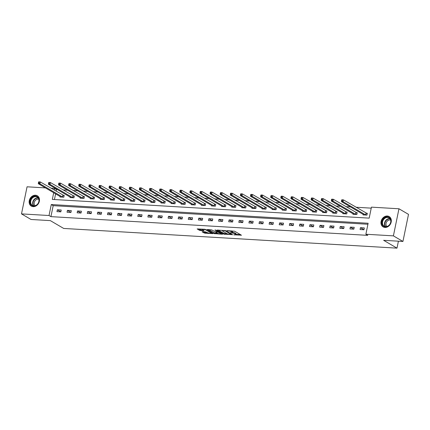 <?xml version="1.0" encoding="UTF-8"?>
<svg xmlns="http://www.w3.org/2000/svg" width="430" height="430" viewBox="0 0 430 430"><rect width="100%" height="100%" fill="white"/><g stroke="black" fill="none" stroke-linecap="round" stroke-linejoin="round"><path stroke-width="0.64" d="M233.694 234.796L241.418 235.194L234.678 231.243L226.911 230.587L228.308 230.948A2.408 0.532 -168.4 0 1 231.544 231.77L232.103 232.098A2.408 0.532 -168.4 0 1 232.431 232.463A2.408 0.532 -168.4 0 1 231.27 232.684L230.211 232.759L231.791 232.99A2.408 0.532 -168.4 0 1 235.027 233.812L235.586 234.14A2.408 0.532 -168.4 0 1 235.909 234.506A2.408 0.532 -168.4 0 1 234.753 234.721L233.694 234.796M35.491 195.225A5.977 4.886 120.4 0 1 37.34 195.779A5.977 4.886 120.4 0 1 39.044 202.347A5.977 4.886 120.4 0 1 33.148 206.647A5.977 4.886 120.4 0 1 31.299 206.099A5.977 4.886 120.4 0 1 29.595 199.525A5.977 4.886 120.4 0 1 35.491 195.225M387.317 216.016A5.977 4.886 120.4 0 1 389.166 216.57A5.977 4.886 120.4 0 1 390.87 223.138A5.977 4.886 120.4 0 1 384.974 227.438A5.977 4.886 120.4 0 1 383.119 226.889A5.977 4.886 120.4 0 1 381.421 220.316A5.977 4.886 120.4 0 1 387.317 216.016M202.374 231.695L202.111 231.877L205.013 233.243L212.877 233.614L205.024 229.298L197.16 228.921L199.547 230.373L203.766 230.819L204.03 230.636L202.895 229.975A2.01 0.446 -168.4 0 1 202.627 229.668A2.01 0.446 -168.4 0 1 204.121 229.539A2.01 0.446 -168.4 0 1 206.298 230.174L210.732 232.775A2.01 0.446 -168.4 0 1 211.006 233.081A2.01 0.446 -168.4 0 1 209.512 233.21A2.01 0.446 -168.4 0 1 207.335 232.576L205.583 231.883L202.374 231.695M53.707 192.715L52.331 199.407L369.182 218.134L371.439 207.147L398.965 208.776L408.5 214.366L402.937 241.456L383.635 240.316L396.987 248.142L63.688 228.443L50.337 220.622L31.035 219.477L21.5 213.893L27.063 186.797L45.467 187.888M402.937 241.456L393.402 235.866L365.876 234.243L368.128 223.256L51.283 204.535L49.025 215.516L21.5 213.893M367.924 224.25L53.191 205.653L50.934 216.634L367.784 235.361L365.876 234.243M50.934 216.634L49.025 215.516M223.772 234.151L232.549 234.673L225.809 230.722L217.295 230.023L217.037 230.2L223.772 234.151L223.923 233.42L227.298 233.818M222.401 234.269L213.887 233.571L207.05 229.507L211.63 229.883L215.376 231.743L217.865 231.802L214.919 230.018L215.812 230.072L222.659 234.087L222.401 234.269L222.46 233.968M396.987 248.142L398.416 241.187M364.328 227.927L360.442 227.701L360.066 229.529L363.952 229.76L364.328 227.927M354.223 227.33L350.337 227.104L349.961 228.932L353.847 229.163L354.223 227.33M344.118 226.734L340.232 226.508L339.856 228.335L343.742 228.566L344.118 226.734M334.013 226.137L330.127 225.906L329.751 227.739L333.637 227.97L334.013 226.137M323.908 225.54L320.022 225.309L319.646 227.142L323.532 227.373L323.908 225.54M313.809 224.944L309.923 224.713L309.546 226.546L313.432 226.777L313.809 224.944M303.704 224.347L299.817 224.116L299.441 225.949L303.327 226.18L303.704 224.347M293.599 223.75L289.712 223.519L289.336 225.352L293.222 225.578L293.599 223.75M283.494 223.154L279.608 222.923L279.231 224.756L283.117 224.981L283.494 223.154M273.389 222.557L269.502 222.326L269.126 224.159L273.012 224.385L273.389 222.557M263.289 221.961L259.403 221.729L259.027 223.557L262.913 223.788L263.289 221.961M253.184 221.364L249.298 221.133L248.922 222.96L252.808 223.191L253.184 221.364M243.079 220.762L239.193 220.536L238.817 222.364L242.703 222.595L243.079 220.762M232.974 220.165L229.088 219.94L228.712 221.767L232.598 221.998L232.974 220.165M222.869 219.569L218.983 219.343L218.607 221.171L222.493 221.402L222.869 219.569M212.769 218.972L208.883 218.741L208.507 220.574L212.393 220.805L212.769 218.972M202.664 218.375L198.778 218.144L198.402 219.977L202.288 220.208L202.664 218.375M192.559 217.779L188.673 217.548L188.297 219.381L192.183 219.612L192.559 217.779M182.454 217.182L178.568 216.951L178.192 218.784L182.078 219.015L182.454 217.182M172.349 216.586L168.463 216.354L168.087 218.187L171.973 218.413L172.349 216.586M162.25 215.989L158.364 215.758L157.987 217.591L161.874 217.816L162.25 215.989M152.145 215.392L148.259 215.161L147.882 216.994L151.768 217.22L152.145 215.392M142.04 214.796L138.154 214.565L137.777 216.392L141.663 216.623L142.04 214.796M131.935 214.199L128.049 213.968L127.672 215.796L131.558 216.027L131.935 214.199M121.83 213.597L117.944 213.371L117.567 215.199L121.454 215.43L121.83 213.597M111.73 213L107.844 212.775L107.468 214.602L111.354 214.833L111.73 213M101.625 212.404L97.739 212.178L97.363 214.006L101.249 214.237L101.625 212.404M91.52 211.807L87.634 211.576L87.258 213.409L91.144 213.64L91.52 211.807M81.415 211.211L77.529 210.979L77.153 212.812L81.039 213.043L81.415 211.211M71.31 210.614L67.424 210.383L67.048 212.216L70.934 212.447L71.31 210.614M61.21 210.017L57.324 209.786L56.948 211.619L60.834 211.85L61.21 210.017M371.235 208.142L356.002 207.244M350.488 206.916L345.897 206.647M340.388 206.319L335.792 206.045M330.283 205.723L325.687 205.449M320.178 205.126L315.588 204.852M310.073 204.529L305.483 204.255M299.968 203.933L295.378 203.659M289.868 203.336L285.273 203.062M279.763 202.734L275.168 202.465M269.658 202.138L265.068 201.869M259.553 201.541L254.963 201.272M249.448 200.944L244.858 200.676M239.349 200.348L234.753 200.079M229.244 199.751L224.648 199.482M219.139 199.154L214.549 198.88M209.034 198.558L204.444 198.284M198.929 197.961L194.338 197.687M188.829 197.365L184.233 197.09M178.724 196.768L174.128 196.494M168.619 196.171L164.029 195.897M158.514 195.569L153.924 195.301M148.409 194.973L143.819 194.704M138.309 194.376L133.714 194.107M128.204 193.779L123.609 193.511M118.099 193.183L113.509 192.914M107.994 192.586L103.404 192.317M97.889 191.99L93.299 191.715M87.79 191.393L83.194 191.119M77.685 190.796L73.089 190.522M67.58 190.2L62.99 189.926M57.475 189.603L56.497 189.544L56.147 191.243M55.615 193.833L54.443 199.536M363.178 214.355L363.07 214.887L366.957 215.113L367.333 213.285L366.285 213.221M353.073 213.753L352.965 214.291L356.852 214.516L357.228 212.689L356.18 212.624M342.973 213.156L342.861 213.694L346.747 213.92L347.123 212.092L346.075 212.028M332.868 212.56L332.761 213.092L336.647 213.323L337.018 211.495L335.97 211.431M322.763 211.963L322.656 212.495L326.542 212.726L326.918 210.899L325.87 210.834M312.658 211.367L312.551 211.899L316.437 212.13L316.813 210.297L315.765 210.238M302.553 210.77L302.446 211.302L306.332 211.533L306.708 209.7L305.66 209.641M292.454 210.173L292.341 210.705L296.227 210.936L296.603 209.104L295.555 209.044M282.349 209.577L282.241 210.109L286.127 210.34L286.498 208.507L285.45 208.448M272.244 208.98L272.136 209.512L276.022 209.743L276.399 207.91L275.35 207.851M262.139 208.383L262.031 208.916L265.917 209.147L266.294 207.314L265.245 207.249M252.034 207.787L251.926 208.319L255.812 208.545L256.189 206.717L255.141 206.653M241.934 207.19L241.821 207.722L245.707 207.948L246.084 206.12L245.035 206.056M231.829 206.588L231.722 207.126L235.608 207.351L235.979 205.524L234.93 205.459M221.724 205.992L221.617 206.529L225.503 206.755L225.879 204.927L224.831 204.863M211.619 205.395L211.512 205.927L215.398 206.158L215.774 204.331L214.726 204.266M201.514 204.798L201.407 205.33L205.293 205.561L205.669 203.734L204.621 203.669M191.415 204.202L191.302 204.734L195.188 204.965L195.564 203.132L194.516 203.073M181.309 203.605L181.202 204.137L185.088 204.368L185.459 202.535L184.411 202.476M171.204 203.008L171.097 203.541L174.983 203.772L175.359 201.939L174.311 201.88M161.1 202.412L160.992 202.944L164.878 203.175L165.254 201.342L164.206 201.283M150.995 201.815L150.887 202.347L154.773 202.578L155.149 200.745L154.101 200.686M140.895 201.219L140.782 201.751L144.668 201.982L145.044 200.149L143.996 200.084M130.79 200.622L130.682 201.154L134.569 201.38L134.939 199.552L133.891 199.488M120.685 200.025L120.577 200.557L124.463 200.783L124.84 198.956L123.792 198.891M110.58 199.423L110.472 199.961L114.358 200.186L114.735 198.359L113.687 198.294M100.475 198.827L100.367 199.364L104.254 199.59L104.63 197.762L103.582 197.698M90.375 198.23L90.262 198.762L94.148 198.993L94.525 197.166L93.477 197.101M80.27 197.633L80.163 198.166L84.049 198.397L84.42 196.569L83.372 196.505M70.165 197.037L70.058 197.569L73.944 197.8L74.32 195.967L73.272 195.908M60.06 196.44L59.953 196.972L63.839 197.203L64.215 195.37L63.167 195.311M398.965 208.776L393.402 235.866M50.977 188.211L54.588 188.426L54.239 190.125M56.497 189.544L54.588 188.426M53.191 205.653L51.283 204.535M360.442 227.701L363.952 229.754M350.337 227.104L353.847 229.158M340.232 226.508L343.742 228.561M330.127 225.906L333.637 227.964M320.022 225.309L323.537 227.368M309.923 224.713L313.432 226.771M299.817 224.116L303.327 226.175M289.712 223.519L293.222 225.578M279.608 222.923L283.117 224.981M269.502 222.326L273.018 224.385M259.403 221.729L262.913 223.788M249.298 221.133L252.808 223.191M239.193 220.536L242.703 222.589M229.088 219.94L232.598 221.993M218.983 219.343L222.498 221.396M208.883 218.741L212.393 220.8M198.778 218.144L202.288 220.203M188.673 217.548L192.183 219.606M178.568 216.951L182.078 219.01M168.463 216.354L171.978 218.413M158.364 215.758L161.874 217.816M148.259 215.161L151.768 217.22M138.154 214.565L141.663 216.623M128.049 213.968L131.558 216.027M117.944 213.371L121.459 215.425M107.844 212.775L111.354 214.828M97.739 212.178L101.249 214.231M87.634 211.576L91.144 213.635M77.529 210.979L81.039 213.038M67.424 210.383L70.939 212.441M57.324 209.786L60.834 211.845M235.909 234.506L236.059 233.769A2.408 0.532 -168.4 0 0 235.737 233.409L235.586 234.14M232.463 232.307A2.408 0.532 -168.4 0 1 235.178 233.081L235.737 233.409M232.431 232.463L232.582 231.732A2.408 0.532 -168.4 0 0 232.254 231.367L232.103 232.098M231.308 230.851A2.408 0.532 -168.4 0 1 231.695 231.039L232.254 231.367M235.946 234.328L240.386 234.592M218.22 230.077L223.923 233.42M231.06 234.506L225.331 230.91L223.702 230.673A2.408 0.532 -168.4 0 0 222.541 230.894A2.408 0.532 -168.4 0 0 222.864 231.259L226.911 233.63A2.408 0.532 -168.4 0 0 230.141 234.452L231.06 234.506M221.627 233.479L220.918 233.442M217.354 233.227L215.048 233.092L214.898 233.823M208.33 229.491L215.048 233.092M217.198 233.146A2.01 0.446 -168.4 0 0 219.375 233.78A2.01 0.446 -168.4 0 0 220.875 233.651A2.01 0.446 -168.4 0 0 220.601 233.35L218.026 232.173L215.537 232.119L217.198 233.146M198.445 228.905L200.708 229.9L202.998 230.034M203.293 231.749L205.164 232.506L207.464 232.646M211.049 232.856L211.743 232.899M341.678 200.057L341.527 200.794L342.173 200.831L342.323 200.095L341.678 200.057L341.796 199.773L343.419 199.869L343.043 201.697L341.425 201.6L364.119 214.946M367.268 213.592L343.419 199.869L342.323 200.095M365.909 215.054L343.043 201.697L342.173 200.831M341.425 201.6L341.527 200.794M382.157 224.154A5.176 4.225 120.4 0 1 385.14 217.499A5.176 4.225 120.4 0 1 390.741 219.66A5.176 4.225 120.4 0 1 387.758 226.32A5.176 4.225 120.4 0 1 382.157 224.154M390.617 219.94A4.789 3.913 -59.6 0 0 389.064 217.886A4.789 3.913 -59.6 0 0 384.216 218.822A4.789 3.913 -59.6 0 0 382.662 224.1A4.789 3.913 -59.6 0 0 384.216 226.153A4.789 3.913 -59.6 0 0 389.059 225.218A4.789 3.913 -59.6 0 0 390.617 219.94M386.898 226.476A3.773 3.08 120.4 0 1 386.113 225.186A3.773 3.08 120.4 0 1 387.108 221.267A3.773 3.08 120.4 0 1 390.65 220.069M389.666 216.919A5.939 4.854 -59.6 0 0 389.451 216.784A5.939 4.854 -59.6 0 0 383.447 217.94A5.939 4.854 -59.6 0 0 381.517 224.487A5.939 4.854 -59.6 0 0 383.447 227.035A5.939 4.854 -59.6 0 0 383.667 227.153M35.642 196.177A5.176 4.225 120.4 0 1 38.996 201.374A5.176 4.225 120.4 0 1 33.61 206.061A5.176 4.225 120.4 0 1 30.25 200.858A5.176 4.225 120.4 0 1 35.642 196.177M33.879 205.803A4.789 3.913 -59.6 0 0 38.603 202.358A4.789 3.913 -59.6 0 0 37.238 197.096A4.789 3.913 -59.6 0 0 35.754 196.655A4.789 3.913 -59.6 0 0 31.03 200.1A4.789 3.913 -59.6 0 0 32.395 205.363A4.789 3.913 -59.6 0 0 33.879 205.803M35.072 205.685A3.773 3.08 120.4 0 1 34.572 201.557A3.773 3.08 120.4 0 1 38.163 199.154A3.773 3.08 120.4 0 1 38.829 199.278M37.845 196.128A5.939 4.854 -59.6 0 0 37.63 195.994A5.939 4.854 -59.6 0 0 35.792 195.44A5.939 4.854 -59.6 0 0 29.933 199.713A5.939 4.854 -59.6 0 0 31.621 206.244A5.939 4.854 -59.6 0 0 31.847 206.362M331.573 199.461L331.423 200.197L332.067 200.235L332.218 199.499L331.573 199.461L331.697 199.176L333.315 199.273L332.938 201.1L331.32 201.003L354.014 214.35M357.163 212.99L333.315 199.273L332.218 199.499M355.803 214.457L332.938 201.1L332.067 200.235M331.32 201.003L331.423 200.197M321.468 198.864L321.317 199.595L321.968 199.638L322.113 198.902L321.468 198.864L321.592 198.579L323.209 198.676L322.833 200.504L321.215 200.407L343.909 213.753M347.064 212.393L323.209 198.676L322.113 198.902M345.698 213.861L322.833 200.504L321.968 199.638M321.215 200.407L321.317 199.595M311.363 198.268L311.212 198.999L311.863 199.036L312.013 198.305L311.363 198.268L311.487 197.983L313.104 198.074L312.728 199.907L311.11 199.81L333.809 213.156M336.959 211.797L313.104 198.074L312.013 198.305M335.594 213.264L312.728 199.907L311.863 199.036M311.11 199.81L311.212 198.999M301.258 197.671L301.108 198.402L301.758 198.44L301.908 197.709L301.258 197.671L301.382 197.386L303 197.477L302.629 199.31L301.005 199.214L323.704 212.56M326.854 211.2L303 197.477L301.908 197.709M325.494 212.667L302.629 199.31L301.758 198.44M301.005 199.214L301.108 198.402M291.158 197.074L291.008 197.805L291.653 197.843L291.803 197.112L291.158 197.074L291.277 196.79L292.9 196.881L292.524 198.714L290.906 198.617L313.599 211.963M316.749 210.603L292.9 196.881L291.803 197.112M315.389 212.065L292.524 198.714L291.653 197.843M290.906 198.617L291.008 197.805M281.053 196.478L280.903 197.209L281.548 197.246L281.698 196.515L281.053 196.478L281.177 196.188L282.795 196.284L282.419 198.117L280.801 198.02L303.494 211.367M306.644 210.007L282.795 196.284L281.698 196.515M305.284 211.469L282.419 198.117L281.548 197.246M280.801 198.02L280.903 197.209M270.948 195.881L270.798 196.612L271.448 196.65L271.593 195.919L270.948 195.881L271.072 195.591L272.69 195.688L272.314 197.52L270.696 197.424L293.389 210.77M296.544 209.41L272.69 195.688L271.593 195.919M295.179 210.872L272.314 197.52L271.448 196.65M270.696 197.424L270.798 196.612M260.843 195.284L260.693 196.016L261.343 196.053L261.494 195.322L260.843 195.284L260.967 194.994L262.585 195.091L262.209 196.924L260.591 196.827L283.289 210.173M286.439 208.813L262.585 195.091L261.494 195.322M285.074 210.275L262.209 196.924L261.343 196.053M260.591 196.827L260.693 196.016M250.738 194.688L250.588 195.419L251.238 195.456L251.389 194.725L250.738 194.688L250.862 194.398L252.48 194.494L252.109 196.327L250.486 196.23L273.184 209.571M276.334 208.217L252.48 194.494L251.389 194.725M274.974 209.679L252.109 196.327L251.238 195.456M250.486 196.23L250.588 195.419M240.639 194.091L240.488 194.822L241.133 194.86L241.284 194.129L240.639 194.091L240.757 193.801L242.38 193.898L242.004 195.725L240.386 195.634L263.079 208.975M266.229 207.62L242.38 193.898L241.284 194.129M264.869 209.082L242.004 195.725L241.133 194.86M240.386 195.634L240.488 194.822M230.534 193.489L230.383 194.226L231.028 194.263L231.179 193.532L230.534 193.489L230.657 193.204L232.275 193.301L231.899 195.129L230.281 195.037L252.974 208.378M256.124 207.024L232.275 193.301L231.179 193.532M254.764 208.486L231.899 195.129L231.028 194.263M230.281 195.037L230.383 194.226M220.429 192.893L220.278 193.629L220.929 193.667L221.074 192.93L220.429 192.893L220.552 192.608L222.17 192.704L221.794 194.532L220.176 194.435L242.869 207.781M246.025 206.427L222.17 192.704L221.074 192.93M244.659 207.889L221.794 194.532L220.929 193.667M220.176 194.435L220.278 193.629M210.324 192.296L210.173 193.032L210.824 193.07L210.974 192.334L210.324 192.296L210.447 192.011L212.065 192.108L211.689 193.935L210.071 193.839L232.77 207.185M235.919 205.825L212.065 192.108L210.974 192.334M234.554 207.292L211.689 193.935L210.824 193.07M210.071 193.839L210.173 193.032M200.219 191.699L200.068 192.43L200.719 192.473L200.869 191.737L200.219 191.699L200.342 191.415L201.96 191.511L201.589 193.339L199.966 193.242L222.665 206.588M225.814 205.228L201.96 191.511L200.869 191.737M224.455 206.696L201.589 193.339L200.719 192.473M199.966 193.242L200.068 192.43M190.119 191.103L189.969 191.834L190.614 191.871L190.764 191.14L190.119 191.103L190.237 190.818L191.861 190.909L191.484 192.742L189.867 192.645L212.56 205.992M215.709 204.632L191.861 190.909L190.764 191.14M214.35 206.099L191.484 192.742L190.614 191.871M189.867 192.645L189.969 191.834M180.014 190.506L179.864 191.237L180.509 191.275L180.659 190.544L180.014 190.506L180.138 190.221L181.756 190.313L181.379 192.145L179.761 192.049L202.455 205.395M205.604 204.035L181.756 190.313L180.659 190.544M204.245 205.502L181.379 192.145L180.509 191.275M179.761 192.049L179.864 191.237M169.909 189.909L169.759 190.641L170.409 190.678L170.554 189.947L169.909 189.909L170.033 189.625L171.651 189.716L171.274 191.549L169.656 191.452L192.35 204.798M195.505 203.438L171.651 189.716L170.554 189.947M194.14 204.9L171.274 191.549L170.409 190.678M169.656 191.452L169.759 190.641M159.804 189.313L159.654 190.044L160.304 190.081L160.454 189.35L159.804 189.313L159.928 189.023L161.546 189.119L161.169 190.952L159.551 190.855L182.25 204.202M185.4 202.842L161.546 189.119L160.454 189.35M184.035 204.304L161.169 190.952L160.304 190.081M159.551 190.855L159.654 190.044M149.699 188.716L149.549 189.447L150.199 189.485L150.35 188.754L149.699 188.716L149.823 188.426L151.441 188.523L151.07 190.356L149.447 190.259L172.145 203.605M175.295 202.245L151.441 188.523L150.35 188.754M173.935 203.707L151.07 190.356L150.199 189.485M149.447 190.259L149.549 189.447M139.6 188.12L139.449 188.851L140.094 188.888L140.245 188.157L139.6 188.12L139.718 187.829L141.341 187.926L140.965 189.759L139.347 189.662L162.04 203.008M165.19 201.649L141.341 187.926L140.245 188.157M163.83 203.111L140.965 189.759L140.094 188.888M139.347 189.662L139.449 188.851M129.494 187.523L129.344 188.254L129.989 188.292L130.139 187.561L129.494 187.523L129.618 187.233L131.236 187.329L130.86 189.162L129.242 189.066L151.935 202.406M155.085 201.052L131.236 187.329L130.139 187.561M153.725 202.514L130.86 189.162L129.989 188.292M129.242 189.066L129.344 188.254M119.389 186.926L119.239 187.657L119.889 187.695L120.034 186.964L119.389 186.926L119.513 186.636L121.131 186.733L120.755 188.56L119.137 188.469L141.83 201.81M144.985 200.455L121.131 186.733L120.034 186.964M143.62 201.917L120.755 188.56L119.889 187.695M119.137 188.469L119.239 187.657M109.284 186.324L109.134 187.061L109.784 187.098L109.935 186.367L109.284 186.324L109.408 186.04L111.026 186.136L110.65 187.964L109.032 187.872L131.731 201.213M134.88 199.859L111.026 186.136L109.935 186.367M133.515 201.321L110.65 187.964L109.784 187.098M109.032 187.872L109.134 187.061M99.18 185.728L99.029 186.464L99.679 186.502L99.83 185.765L99.18 185.728L99.303 185.443L100.921 185.54L100.55 187.367L98.927 187.276L121.626 200.617M124.775 199.262L100.921 185.54L99.83 185.765M123.415 200.724L100.55 187.367L99.679 186.502M98.927 187.276L99.029 186.464M89.08 185.131L88.929 185.868L89.574 185.905L89.725 185.169L89.08 185.131L89.198 184.846L90.821 184.943L90.445 186.77L88.827 186.674L111.52 200.02M114.67 198.66L90.821 184.943L89.725 185.169M113.31 200.127L90.445 186.77L89.574 185.905M88.827 186.674L88.929 185.868M78.975 184.534L78.824 185.266L79.469 185.308L79.62 184.572L78.975 184.534L79.099 184.25L80.716 184.346L80.34 186.174L78.722 186.077L101.415 199.423M104.565 198.063L80.716 184.346L79.62 184.572M103.205 199.531L80.34 186.174L79.469 185.308M78.722 186.077L78.824 185.266M68.87 183.938L68.719 184.669L69.37 184.706L69.515 183.975L68.87 183.938L68.993 183.653L70.611 183.744L70.235 185.577L68.617 185.48L91.31 198.827M94.466 197.467L70.611 183.744L69.515 183.975M93.1 198.934L70.235 185.577L69.37 184.706M68.617 185.48L68.719 184.669M58.765 183.341L58.614 184.072L59.265 184.11L59.415 183.379L58.765 183.341L58.889 183.056L60.506 183.148L60.13 184.981L58.512 184.884L81.211 198.23M84.361 196.87L60.506 183.148L59.415 183.379M82.995 198.338L60.13 184.981L59.265 184.11M58.512 184.884L58.614 184.072M48.66 182.745L48.509 183.476L49.16 183.513L49.31 182.782L48.66 182.745L48.784 182.46L50.401 182.551L50.03 184.384L48.407 184.287L71.106 197.633M74.256 196.274L50.401 182.551L49.31 182.782M72.896 197.736L50.03 184.384L49.16 183.513M48.407 184.287L48.509 183.476M38.56 182.148L38.41 182.879L39.055 182.917L39.205 182.186L38.56 182.148L38.678 181.858L40.302 181.954L39.925 183.787L38.308 183.691L61.001 197.037M64.151 195.677L40.302 181.954L39.205 182.186M62.791 197.139L39.925 183.787L39.055 182.917M38.308 183.691L38.41 182.879M234.457 234.705L234.398 234.979M227.492 230.625L227.438 230.894M230.975 232.662L230.921 232.936M235.178 233.081L235.027 233.812M231.856 232.684L231.791 232.99M231.695 231.039L231.544 231.77M228.368 230.673L228.308 230.948M241.219 235.076L241.155 235.377M232.35 234.554L232.286 234.855M224.933 233.678L224.782 234.409M231.335 233.958L231.249 234.377M225.401 230.566L225.331 230.91M224.68 230.458L224.621 230.733M223.756 230.405L223.702 230.673M214.038 232.834L213.887 233.571M217.854 231.27L217.768 231.684M220.687 232.931L220.601 233.35M219.123 232.012L219.037 232.431M218.177 231.458L218.026 232.173M215.957 231.775L215.898 232.049M210.818 232.356L210.732 232.775M206.384 229.754L206.298 230.174M203.831 230.523L203.766 230.819M200.708 229.9L200.557 230.63M199.697 229.642L199.547 230.373M212.576 233.388L212.517 233.683M205.164 232.506L205.013 233.243M204.153 232.254L204.003 232.985M366.188 213.189L365.812 215.016M366 213.103L365.624 214.93M385.318 226.551A4.789 3.913 120.4 0 1 384.651 225.266A4.789 3.913 120.4 0 1 385.731 220.509A4.789 3.913 120.4 0 1 389.951 218.65M390.144 218.918A4.633 3.784 -59.6 0 0 386.033 220.681A4.633 3.784 -59.6 0 0 384.968 225.309A4.633 3.784 -59.6 0 0 385.651 226.594M33.497 205.76A4.789 3.913 120.4 0 1 33.314 200.617A4.789 3.913 120.4 0 1 37.743 197.816A4.789 3.913 120.4 0 1 38.125 197.859M38.318 198.128A4.633 3.784 -59.6 0 0 37.899 198.079A4.633 3.784 -59.6 0 0 33.605 200.81A4.633 3.784 -59.6 0 0 33.825 205.803M356.083 212.592L355.712 214.419M355.895 212.506L355.519 214.333M345.983 211.995L345.607 213.823M345.79 211.909L345.419 213.737M335.878 211.399L335.502 213.226M335.69 211.307L335.314 213.14M325.773 210.797L325.397 212.63M325.585 210.711L325.209 212.544M315.668 210.2L315.292 212.033M315.48 210.114L315.104 211.947M305.563 209.603L305.192 211.436M305.375 209.517L304.999 211.35M295.464 209.007L295.087 210.84M295.27 208.921L294.899 210.754M285.359 208.41L284.983 210.243M285.171 208.324L284.794 210.157M275.254 207.814L274.877 209.647M275.066 207.728L274.689 209.56M265.149 207.217L264.772 209.05M264.961 207.131L264.584 208.958M255.044 206.62L254.673 208.448M254.856 206.534L254.479 208.362M244.944 206.024L244.568 207.851M244.751 205.938L244.38 207.765M234.839 205.427L234.463 207.255M234.651 205.341L234.275 207.169M224.734 204.83L224.358 206.658M224.546 204.744L224.17 206.572M214.629 204.234L214.253 206.061M214.441 204.148L214.065 205.975M204.524 203.632L204.153 205.465M204.336 203.546L203.96 205.379M194.424 203.035L194.048 204.868M194.231 202.949L193.86 204.782M184.32 202.439L183.943 204.272M184.131 202.353L183.755 204.185M174.214 201.842L173.838 203.675M174.026 201.756L173.65 203.589M164.109 201.245L163.733 203.078M163.921 201.159L163.545 202.992M154.004 200.649L153.634 202.482M153.816 200.563L153.44 202.396M143.905 200.052L143.529 201.885M143.711 199.966L143.34 201.794M133.8 199.455L133.424 201.283M133.612 199.369L133.236 201.197M123.695 198.859L123.319 200.686M123.507 198.773L123.13 200.6M113.59 198.262L113.214 200.09M113.402 198.176L113.025 200.004M103.485 197.666L103.114 199.493M103.297 197.58L102.92 199.407M93.385 197.069L93.009 198.897M93.192 196.983L92.821 198.81M83.28 196.467L82.904 198.3M83.092 196.381L82.716 198.214M73.175 195.87L72.799 197.703M72.987 195.784L72.611 197.617M63.07 195.274L62.694 197.107M62.882 195.188L62.506 197.021M231.41 234.006L231.319 234.457M222.654 230.34L222.541 230.894M217.962 231.335L217.865 231.802M220.988 233.103L220.875 233.651M215.613 231.754L215.537 232.119M211.119 232.533L211.006 233.081M202.729 229.158L202.627 229.668"/></g></svg>
